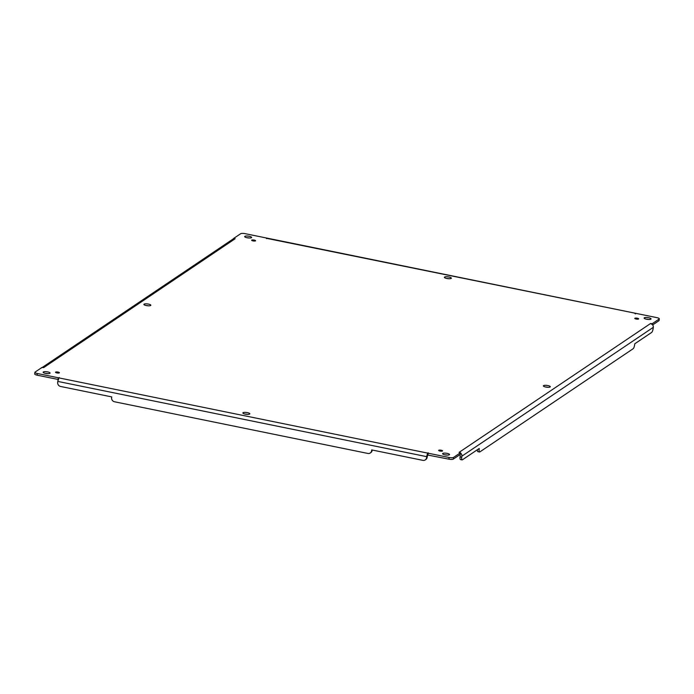 <?xml version="1.0" encoding="UTF-8"?>
<svg xmlns="http://www.w3.org/2000/svg" width="694" height="694" viewBox="0 0 694 694"><rect width="100%" height="100%" fill="white"/><g stroke="black" fill="none" stroke-linecap="round" stroke-linejoin="round"><path stroke-width="1.04" d="M254.221 240.081A1.969 0.503 -172.8 0 1 255.566 240.74A1.969 0.503 -172.8 0 1 253.544 240.992A1.969 0.503 -172.8 0 1 251.653 240.245A1.969 0.503 -172.8 0 1 254.221 240.081M648.682 317.748A3.505 0.902 -172.8 0 1 651.067 318.928A3.505 0.902 -172.8 0 1 647.476 319.379A3.505 0.902 -172.8 0 1 644.119 318.043A3.505 0.902 -172.8 0 1 648.682 317.748M247.437 412.644A3.505 0.902 -172.8 0 1 249.823 413.815A3.505 0.902 -172.8 0 1 246.231 414.275A3.505 0.902 -172.8 0 1 242.874 412.939A3.505 0.902 -172.8 0 1 247.437 412.644M448.957 277.019A3.505 0.902 -172.8 0 1 451.343 278.19A3.505 0.902 -172.8 0 1 447.751 278.641A3.505 0.902 -172.8 0 1 444.386 277.314A3.505 0.902 -172.8 0 1 448.957 277.019M547.922 385.569A3.505 0.902 -172.8 0 1 550.307 386.74A3.505 0.902 -172.8 0 1 546.725 387.191A3.505 0.902 -172.8 0 1 543.359 385.864A3.505 0.902 -172.8 0 1 547.922 385.569M148.464 304.093A3.505 0.902 -172.8 0 1 150.85 305.265A3.505 0.902 -172.8 0 1 147.267 305.724A3.505 0.902 -172.8 0 1 143.901 304.388A3.505 0.902 -172.8 0 1 148.464 304.093M441.211 450.224A1.969 0.503 -172.8 0 1 442.555 450.883A1.969 0.503 -172.8 0 1 440.543 451.135A1.969 0.503 -172.8 0 1 438.651 450.389A1.969 0.503 -172.8 0 1 441.211 450.224M58.096 372.079A1.969 0.503 -172.8 0 1 59.441 372.739A1.969 0.503 -172.8 0 1 57.42 372.999A1.969 0.503 -172.8 0 1 55.529 372.244A1.969 0.503 -172.8 0 1 58.096 372.079M637.335 318.225A1.969 0.503 -172.8 0 1 638.68 318.876A1.969 0.503 -172.8 0 1 636.667 319.136A1.969 0.503 -172.8 0 1 634.776 318.39A1.969 0.503 -172.8 0 1 637.335 318.225M249.224 236.281A3.505 0.902 -172.8 0 1 251.61 237.452A3.505 0.902 -172.8 0 1 248.018 237.903A3.505 0.902 -172.8 0 1 244.661 236.576A3.505 0.902 -172.8 0 1 249.224 236.281M47.713 371.906A3.505 0.902 -172.8 0 1 50.089 373.086A3.505 0.902 -172.8 0 1 46.507 373.537A3.505 0.902 -172.8 0 1 43.141 372.201A3.505 0.902 -172.8 0 1 47.713 371.906M447.17 453.382A3.505 0.902 -172.8 0 1 449.547 454.553A3.505 0.902 -172.8 0 1 445.964 455.012A3.505 0.902 -172.8 0 1 442.599 453.676A3.505 0.902 -172.8 0 1 447.17 453.382M235.084 238.771L43.644 367.62L42.013 367.421L35.082 372.079A3.505 0.902 7.2 0 0 34.908 372.314A3.505 0.902 7.2 0 0 37.294 373.485L449.131 457.485A3.505 0.902 7.2 0 0 453.529 457.424L460.452 452.766L459.055 452.401L650.564 323.508L652.204 323.708L659.126 319.049A3.505 0.902 7.2 0 0 659.3 318.815A3.505 0.902 7.2 0 0 656.914 317.644L245.077 233.644A3.505 0.902 7.2 0 0 240.688 233.704L233.757 238.363L235.153 238.727L233.002 239.092A3.323 3.08 -123.9 0 0 232.828 239.196L42.265 367.456M648.673 319.474A3.505 0.902 7.2 0 0 648.474 319.431A3.505 0.902 7.2 0 0 646.296 319.171M247.428 414.37A3.505 0.902 7.2 0 0 247.229 414.327A3.505 0.902 7.2 0 0 245.051 414.066M448.949 278.736A3.505 0.902 7.2 0 0 448.74 278.693A3.505 0.902 7.2 0 0 446.572 278.441M547.922 387.287A3.505 0.902 7.2 0 0 547.713 387.243A3.505 0.902 7.2 0 0 545.536 386.992M148.464 305.82A3.505 0.902 7.2 0 0 148.256 305.776A3.505 0.902 7.2 0 0 146.078 305.516M249.215 237.999A3.505 0.902 7.2 0 0 249.016 237.955A3.505 0.902 7.2 0 0 246.838 237.704M47.704 373.632A3.505 0.902 7.2 0 0 47.496 373.589A3.505 0.902 7.2 0 0 45.327 373.329M447.162 455.108A3.505 0.902 7.2 0 0 446.953 455.064A3.505 0.902 7.2 0 0 444.785 454.804M266.609 238.632L266.071 237.921M634.967 313.593L635.921 313.358L634.967 313.593L635.531 313.879M652.681 324.922L658.918 320.723A3.505 0.902 7.2 0 0 659.092 320.489L659.3 318.815M650.564 323.508L652.464 324.645L652.204 323.708M460.92 453.373L461.024 453.486A3.323 3.08 56.1 0 1 461.857 456.184L461.727 457.199A3.505 0.954 101.5 0 0 462.117 459.896A3.505 0.954 101.5 0 0 462.395 459.818L479.276 448.454L479.172 449.296A3.505 0.954 101.5 0 0 479.563 451.994A3.505 0.954 101.5 0 0 479.832 451.915L633.154 348.726A3.505 0.954 101.5 0 0 634.663 344.64L634.767 343.799L651.657 332.435A3.505 0.954 101.5 0 0 653.167 328.349L653.297 327.334A3.323 3.08 -123.9 0 0 652.464 324.645M459.124 452.358L459.905 452.627M461.024 453.486L460.452 452.766L461.024 453.486L460.278 454.154M459.818 452.601L460.512 452.774L460.243 454.44L453.312 459.107A3.505 0.902 7.2 0 1 448.923 459.168L427.599 455.012L427.417 453.945L428.146 453.208L427.929 454.882M428.163 452.783L427.417 453.945A3.323 0.902 -78.5 0 0 426.732 456.661L426.602 457.676L427.148 457.303L427.599 455.012M59.242 377.536L58.496 378.707A3.323 0.902 101.5 0 0 57.81 381.414L57.68 382.429A3.505 3.244 -123.9 0 0 60.56 386.463L111.725 396.899L111.621 397.74A3.505 3.244 -123.9 0 0 114.501 401.765L367.872 453.442A3.505 3.244 -123.9 0 0 371.602 450.762L371.706 449.92L422.88 460.356A3.505 3.244 -123.9 0 0 426.602 457.676M58.496 378.707L58.287 377.77L58.079 379.445L58.678 379.765M34.908 372.314L34.7 373.997A3.505 0.902 7.2 0 0 37.086 375.168L58.079 379.445M43.644 367.62L42.889 367.56M41.562 367.941L42.013 367.421L41.562 367.941M233.002 239.092L233.757 238.363M461.727 457.199L460.079 456.86L460.2 455.845A1.57 1.457 -123.9 0 0 459.896 454.674M477.455 449.686A3.505 0.954 101.5 0 0 477.906 451.655L479.563 451.994M460.079 456.86A3.505 0.954 101.5 0 0 460.469 459.558L462.117 459.896M425.257 459.905L425.804 459.541A3.505 3.244 -123.9 0 0 427.148 457.303M370.258 452.991L370.796 452.627A3.505 3.244 -123.9 0 0 372.149 450.397L372.192 450.016M659.126 319.049L658.918 320.723M461.857 456.184L653.297 327.334M453.529 457.424L453.312 459.107M449.131 457.485L448.923 459.168M57.81 381.414L426.732 456.661M37.294 373.485L37.086 375.168M479.172 449.296L478.296 449.113M372.149 450.397L371.602 450.762M266.305 238.276L635.86 313.35M42.924 367.56L41.978 367.412M460.001 454.405L460.304 453.902"/></g></svg>

